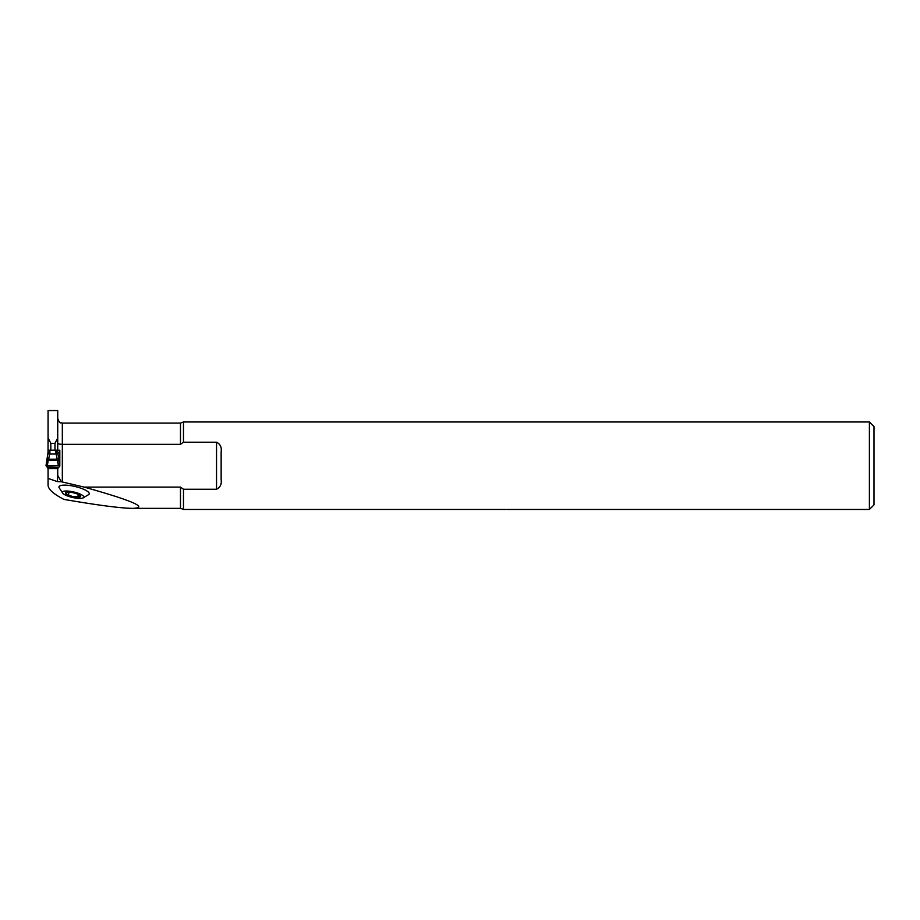 <?xml version="1.0" encoding="UTF-8"?>
<svg xmlns="http://www.w3.org/2000/svg" width="920" height="920" viewBox="0 0 920 920"><rect width="100%" height="100%" fill="white"/><g stroke="black" fill="none" stroke-linecap="round" stroke-linejoin="round"><path stroke-width="1.38" d="M59.041 487.577A15.536 3.956 13.1 0 1 58.926 487.059A15.536 3.956 13.1 0 1 75.888 486.714A15.536 3.956 13.1 0 1 88.826 494.5L82.869 498.03A11.04 2.806 -166.9 0 0 75.359 492.395A11.04 2.806 -166.9 0 0 62.307 492.372A11.04 2.806 -166.9 0 0 62.825 493.361A11.04 2.806 -166.9 0 0 72.438 497.444A11.04 2.806 -166.9 0 0 82.869 498.03M63.917 499.399C98.084 505.275 121.003 508.265 132.675 508.357C148.89 507.805 132.721 500.721 84.18 487.105L61.249 481.735L57.5 481.643L48.07 478.411L48.07 485.265C48.311 489.359 53.59 494.074 63.917 499.399M48.07 410.584L48.07 437.954L50.83 443.359L54.97 443.359L57.73 437.954L57.73 410.527L48.07 410.584M61.249 481.735L57.73 475.456L57.73 468.579L59.8 466.095L59.8 450.202L57.73 450.202L57.73 437.954M84.18 487.105L180.469 487.105L183.471 489.244L216.545 489.244L216.545 442.209L183.471 442.209L180.469 444.348L62.33 444.348C59.501 444.256 57.971 443.854 57.73 443.141M48.07 478.411L48.07 468.579L46.195 465.727M55.89 450.179L57.73 450.179L57.73 451.892L55.89 451.892L55.89 450.179L49.91 450.179L49.91 451.892L48.07 452.49M49.91 451.892A5.784 5.52 90 0 1 49.852 452.743L48.024 452.479L48.07 437.954M180.469 444.348L180.469 423.096L183.471 421.981L869.4 421.981L869.4 509.473L507.15 509.473M183.471 421.981L183.471 442.209M216.545 442.209C220.259 444.061 221.8 447.269 221.145 451.846L221.145 479.607C221.8 484.184 220.259 487.393 216.545 489.244M183.471 489.244L183.471 509.461L506.046 509.461M506 509.461C507.713 509.473 507.713 509.473 506 509.461C507.713 509.473 507.713 509.473 506 509.461C507.713 509.473 507.713 509.473 506 509.461C507.713 509.473 507.713 509.473 506 509.461M59.8 453.008L57.845 453.008M50.83 450.179L50.83 443.359M54.97 450.179L54.97 443.359M869.4 421.981L874 426.581L874 504.873L869.4 509.473M66.562 494.304L66.688 493.315L66.562 494.304L73.071 496.719A7.716 1.955 13.1 0 1 66.562 494.304A7.716 1.955 13.1 0 1 66.562 492.292A7.716 1.955 13.1 0 1 66.585 492.28A7.716 1.955 13.1 0 1 73.071 492.706A7.716 1.955 13.1 0 1 79.591 495.121A7.716 1.955 13.1 0 1 79.959 495.397A7.716 1.955 13.1 0 1 79.591 497.133A7.716 1.955 13.1 0 1 73.071 496.719L77.866 496.489L78.338 494.419M66.688 493.315L66.585 492.28M66.78 493.269L66.815 492.234M79.603 495.155L79.603 496.053L79.672 495.178M79.603 496.053L79.591 497.133L77.866 496.489M79.66 496.133L79.591 497.133M77.935 496.558L78.418 494.454M68.425 494.5L68.977 492.131M58.42 465.727L47.38 465.727L59.8 465.727L58.42 465.727L57.178 459.206L48.622 459.206L48.116 460.736L46.736 460.724L46.851 460.034A1.84 1.311 -169.5 0 1 48.679 458.965L46.736 460.724L48.035 452.479L47.851 453.778L49.668 454.031L48.679 458.965M46 465.727L59.8 465.727L46 465.727L59.478 465.773L46 465.727L46.736 460.724M47.38 465.727L48.116 460.736M59.8 465.727L59.064 460.724L57.684 460.736M46.517 466.106L59.604 465.727M48.07 450.179L49.91 450.179M47.368 459.655L48.288 460.334L57.511 460.334L58.431 459.655L57.178 459.206L56.131 454.031L57.948 453.778L58.914 459.873M57.776 452.479L57.948 453.778L57.776 452.479L55.947 452.743A5.784 5.52 -90 0 1 55.89 451.892M57.12 458.965A1.84 1.311 -10.5 0 1 58.937 459.942L57.948 453.778M58.431 459.655L59.064 460.724M57.73 468.579L48.07 468.579M57.73 418.496C60.317 425.235 60.915 421.992 62.33 423.096L62.33 482.022M132.675 508.357L180.469 508.357L180.469 487.105M57.5 481.643L57.5 468.579M75.831 492.43L75.612 493.373M68.517 494.454L69.057 492.142M46.886 459.873L47.851 453.778M49.852 452.743L49.668 454.031L56.131 454.031L55.947 452.743M59.478 465.773L46.322 465.773M58.224 467.59L47.575 467.59M57.902 468.199L47.897 468.199M57.822 468.372L47.978 468.372M57.753 468.522L48.047 468.522M62.33 423.096L180.469 423.096M180.469 508.357L183.195 509.254M62.825 493.361L59.041 487.565M48.07 451.892L48.024 452.479M59.524 465.727L46.276 465.727"/></g></svg>
